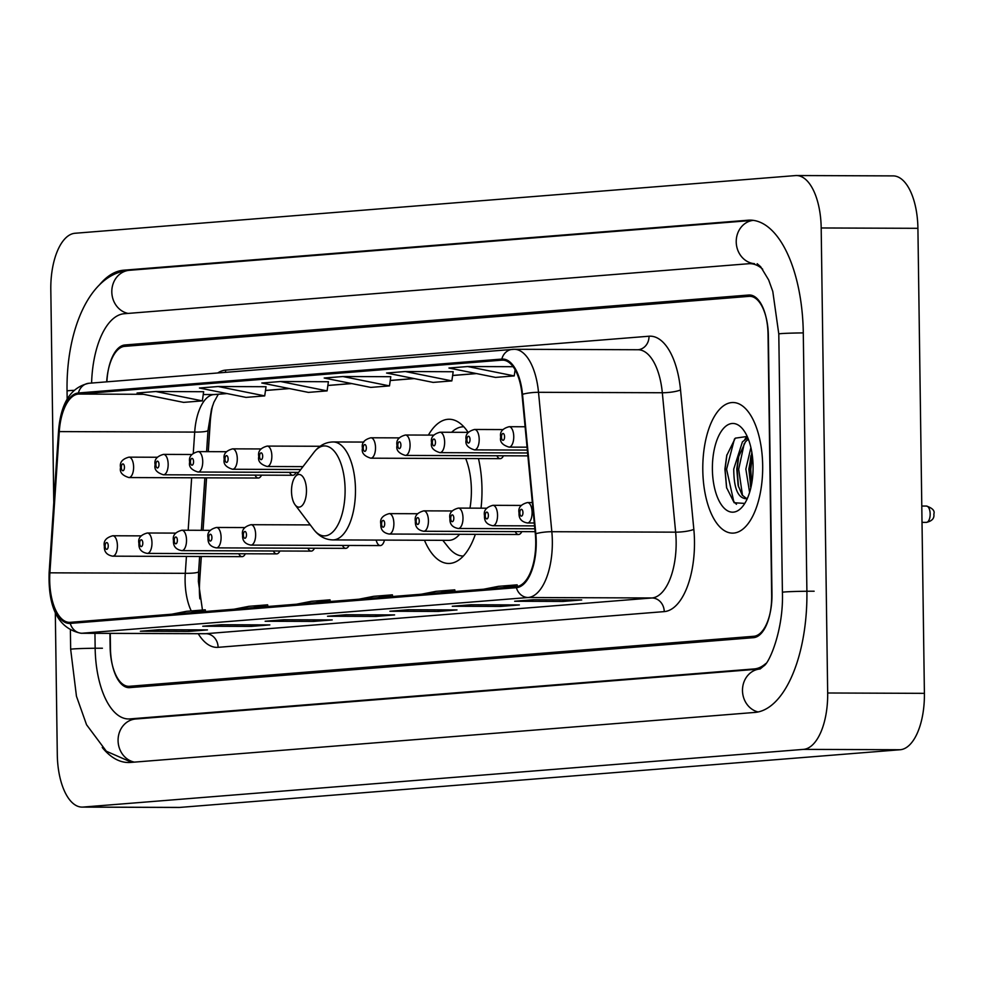 <?xml version="1.0" encoding="UTF-8"?>
<svg xmlns="http://www.w3.org/2000/svg" width="983" height="983" viewBox="0 0 983 983"><rect width="100%" height="100%" fill="white"/><g stroke="black" fill="none" stroke-linecap="round" stroke-linejoin="round"><path stroke-width="1.47" d="M481.031 508.174A72.115 33.078 -89.8 0 0 481.977 488.711A72.115 33.078 -89.8 0 0 478.475 458.582M468.092 432.348A72.115 33.078 -89.8 0 0 449.182 419.25A72.115 33.078 -89.8 0 0 428.391 435.1M201.257 556.501L199.635 580.818A54.421 24.968 -89.8 0 0 199.389 590.291A54.421 24.968 -89.8 0 0 199.758 598.057M212.377 406.409A54.421 24.968 -89.8 0 0 210.19 422.063L208.224 451.652M206.491 477.849L203.002 530.304M424.459 540.257A72.115 33.078 -89.8 0 0 448.653 563.468A72.115 33.078 -89.8 0 0 475.342 534.347M496.919 455.756A10.211 4.682 -89.8 0 0 500.175 458.656A10.211 4.682 -89.8 0 0 503.443 455.78M289.567 472.356A10.211 4.682 -89.8 0 0 292.823 475.268A10.211 4.682 -89.8 0 0 296.104 472.381M255.015 475.121A10.211 4.682 -89.8 0 0 258.271 478.033A10.211 4.682 -89.8 0 0 261.539 475.145M238.808 553.736A10.211 4.682 -89.8 0 0 242.064 556.648A10.211 4.682 -89.8 0 0 245.345 553.761M273.372 550.971A10.211 4.682 -89.8 0 0 276.628 553.884A10.211 4.682 -89.8 0 0 279.897 550.996M307.925 548.207A10.211 4.682 -89.8 0 0 311.181 551.119A10.211 4.682 -89.8 0 0 314.462 548.231M342.489 545.442A10.211 4.682 -89.8 0 0 345.746 548.342A10.211 4.682 -89.8 0 0 349.014 545.467M376.17 540.072A10.211 4.682 -89.8 0 0 380.298 545.577A10.211 4.682 -89.8 0 0 384.464 540.109M515.276 531.606A10.211 4.682 -89.8 0 0 518.533 534.506A10.211 4.682 -89.8 0 0 521.801 531.631M201.318 556.501L199.696 580.818A54.421 24.968 -89.8 0 0 199.451 590.291A54.421 24.968 -89.8 0 0 199.881 598.856M109.936 633.384L110.133 646.998A40.819 18.726 -89.8 0 0 128.687 686.318A40.819 18.726 -89.8 0 0 129.412 686.294L753.814 636.284A40.819 18.726 -89.8 0 0 771.962 594.002L768.362 335.645A40.819 18.726 -89.8 0 0 749.796 296.325A40.819 18.726 -89.8 0 0 749.071 296.362L124.669 346.36A40.819 18.726 -89.8 0 0 106.68 381.846M94.946 633.322L95.154 648.19A73.479 33.705 -89.8 0 0 128.576 718.966A73.479 33.705 -89.8 0 0 129.867 718.917L754.28 668.919A73.479 33.705 -89.8 0 0 765.794 663.525M762.685 269.219A73.479 33.705 -89.8 0 0 749.906 263.677A73.479 33.705 -89.8 0 0 748.616 263.727L124.202 313.724A73.479 33.705 -89.8 0 0 91.603 383.051M55.318 612.839L57.297 754.686A54.421 24.968 -89.8 0 0 82.056 807.104A54.421 24.968 -89.8 0 0 83.014 807.068L803.48 749.378A54.421 24.968 -89.8 0 0 827.674 692.99L821.186 227.97A54.421 24.968 -89.8 0 0 796.427 175.539A54.421 24.968 -89.8 0 0 795.468 175.576L75.003 233.266A54.421 24.968 -89.8 0 0 50.809 289.653L53.782 502.682M82.056 807.104L178.783 807.461A54.421 24.968 -89.8 0 0 179.742 807.424L900.207 749.734A54.421 24.968 -89.8 0 0 924.401 693.347L917.913 228.314A54.421 24.968 -89.8 0 0 893.154 175.896L796.427 175.539M102.244 747.485A117.014 53.672 -89.8 0 0 128.417 762.513A117.014 53.672 -89.8 0 0 130.469 762.439L754.883 712.429A117.014 53.672 -89.8 0 0 806.896 591.201L803.283 332.856A117.014 53.672 -89.8 0 0 750.066 220.131A117.014 53.672 -89.8 0 0 748.014 220.217L123.6 270.214A117.014 53.672 -89.8 0 0 99.369 284.984M212.561 405.844A54.421 24.968 -89.8 0 0 210.251 422.063L208.285 451.652M206.553 477.849L203.063 530.304M762.673 465.426A65.308 29.957 -89.8 0 0 732.974 402.514A65.308 29.957 -89.8 0 0 702.796 470.218A65.308 29.957 -89.8 0 0 732.495 533.13A65.308 29.957 -89.8 0 0 762.673 465.426A65.308 29.957 -89.8 0 0 732.974 402.514A65.308 29.957 -89.8 0 0 702.796 470.218A65.308 29.957 -89.8 0 0 732.495 533.13A65.308 29.957 -89.8 0 0 762.673 465.426M535.735 541.486A43.535 19.967 90.2 0 1 516.382 586.593L70.26 622.325A43.535 19.967 90.2 0 1 69.486 622.35A43.535 19.967 90.2 0 1 49.887 572.831L59.275 431.598A43.535 19.967 90.2 0 1 78.431 394.06L501.858 360.159A43.535 19.967 90.2 0 1 502.632 360.122A43.535 19.967 90.2 0 1 522.022 394.539L535.33 533.953A43.535 19.967 90.2 0 1 535.735 541.486M536.239 541.449A44.628 20.471 -89.8 0 0 535.821 533.72L522.514 394.306A44.628 20.471 -89.8 0 0 501.846 359.065L78.419 392.979A44.628 20.471 -89.8 0 0 58.783 431.451L49.396 572.684A44.628 20.471 -89.8 0 0 70.272 623.406L516.407 587.687A44.628 20.471 -89.8 0 0 536.239 541.449M159.455 629.734L141.11 631.197A10.887 9.67 -94.6 0 1 140.385 631.233L188.748 631.405L207.462 629.906L159.099 629.734L140.385 631.233M188.724 629.833L188.748 631.405M221.839 624.733L203.481 626.208A10.887 9.67 -94.6 0 1 202.768 626.232L251.132 626.404L269.846 624.905L221.482 624.733L202.768 626.232M251.107 624.844L251.132 626.404M284.222 619.745L265.865 621.207A10.887 9.67 -94.6 0 1 265.14 621.244L313.503 621.416L332.217 619.917L283.854 619.745L265.14 621.244M313.491 619.843L313.503 621.416M533.732 599.765L515.375 601.227A10.887 9.67 -94.6 0 1 514.662 601.252L563.026 601.436L581.739 599.937L533.376 599.753L514.662 601.252M563.001 599.863L563.026 601.436M471.349 604.754L453.003 606.228A10.887 9.67 -94.6 0 1 452.278 606.253L500.642 606.425L519.356 604.926L470.992 604.754L452.278 606.253M500.617 604.864L500.642 606.425M408.977 609.755L390.62 611.217A10.887 9.67 -94.6 0 1 389.907 611.242L438.271 611.426L456.984 609.927L408.621 609.743L389.907 611.242M438.246 609.853L438.271 611.426M346.594 614.744L328.236 616.218A10.887 9.67 -94.6 0 1 327.523 616.243L375.887 616.415L394.601 614.916L346.237 614.744L327.523 616.243M375.862 614.854L375.887 616.415M110.243 633.384L110.452 648.325A40.819 18.726 -89.8 0 0 129.019 687.658A40.819 18.726 -89.8 0 0 129.744 687.621L753.531 637.672A40.819 18.726 -89.8 0 0 771.667 595.379L768.03 334.318A40.819 18.726 -89.8 0 0 749.464 294.998A40.819 18.726 -89.8 0 0 748.739 295.023L124.952 344.972A40.819 18.726 -89.8 0 0 106.901 381.834M266.024 386.724L218.152 386.516L199.438 388.015L246.008 397.39L264.722 395.891L266.037 386.688M203.653 391.726L155.769 391.504L137.067 393.003L183.624 402.379L202.338 400.88L203.653 391.676M453.163 371.746L405.291 371.525L386.577 373.024L433.147 382.399L451.861 380.9L453.175 371.697M513.126 366.696L467.662 366.536L448.948 368.023L495.518 377.411L514.232 375.911L515.104 369.792M328.408 381.736L280.536 381.515L261.822 383.014L308.379 392.389L327.093 390.89L328.408 381.687M342.907 376.526L324.193 378.025L370.763 387.4L389.477 385.901L390.792 376.698L342.907 376.526L389.477 385.901M377.669 597.701L392.389 594.826L392.684 596.497M358.955 599.2L373.675 596.325L392.389 594.826M440.04 592.712L454.773 589.837L455.055 591.508M421.326 594.211L436.059 591.336L454.773 589.837M502.424 587.711L517.156 584.836L517.427 586.446M483.71 589.21L498.442 586.335L517.156 584.836M315.285 602.702L330.018 599.827L330.3 601.498M296.571 604.201L311.304 601.326L330.018 599.827M252.901 607.691L267.634 604.815L267.917 606.486M234.187 609.19L248.92 606.314L267.634 604.815M190.53 612.692L205.263 609.816L205.545 611.487M171.816 614.191L186.549 611.315L205.263 609.816M405.291 371.525L451.861 380.9M467.662 366.536L514.232 375.911M280.536 381.515L327.093 390.89M218.152 386.516L264.722 395.891M155.769 391.504L202.338 400.88M749.599 492.385L745.839 469.051L750.901 447.572M750.84 487.801L748.862 469.063L751.872 452.524M747.203 498.799L745.249 498.602C737.668 497.472 733.834 487.605 733.748 469.002L742.435 441.834L747.78 437.754M746.38 498.418L742.177 495.063L738.122 485.393L736.771 469.014L738.417 457.169L745.458 441.834L748.333 439.131M744.795 498.627L745.249 498.602A30.756 14.106 -89.8 0 0 747.559 498M753.076 466.188A44.37 20.348 -89.8 0 0 743.369 429.866A44.37 20.348 -89.8 0 0 722.53 429.583A44.37 20.348 -89.8 0 0 712.392 469.444A44.37 20.348 -89.8 0 0 743.099 505.852A44.37 20.348 -89.8 0 0 753.076 466.188M747.215 436.464L735.296 438.16L726.732 455.485L724.913 469.137L726.56 487.593L734.166 502.743L744.303 503.382M736.464 504.291L733.773 501.551L726.584 469.26L734.461 439.008M742.509 495.506L738.675 469.309L744.278 443.382M751.614 484.127L750.766 469.346L752.364 455.915M726.67 488.096L725.073 469.26L726.916 454.748M738.503 486.892L737.164 469.296L738.811 455.67M744.745 439.548L746.933 436.292M750.594 486.929L749.255 469.346L750.901 455.707M291.509 491.414A16.33 7.483 -89.8 0 0 295.072 504.783A16.33 7.483 -89.8 0 0 302.739 504.881A16.33 7.483 -89.8 0 0 306.475 490.21A16.33 7.483 -89.8 0 0 295.17 476.816A16.33 7.483 -89.8 0 0 291.509 491.414M363.894 442.067L333.188 441.957A48.978 22.462 -89.8 0 1 355.465 489.141A48.978 22.462 -89.8 0 1 332.832 539.913L448.739 540.343A48.978 22.462 -89.8 0 0 459.602 534.297M469.972 508.137A48.978 22.462 -89.8 0 0 471.373 489.559A48.978 22.462 -89.8 0 0 465.684 458.533M442.792 540.318L448.555 547.531A64.632 29.637 -89.8 0 0 463.19 556.046A64.632 29.637 -89.8 0 0 463.349 556.046L463.19 556.046M463.657 426.782L463.829 426.782A64.632 29.637 -89.8 0 0 463.657 426.782A64.632 29.637 -89.8 0 0 451.627 432.287M134.376 762.12A21.773 19.328 -94.6 0 1 118.083 739.548A21.773 19.328 -94.6 0 1 135.691 719.003L759.97 669.005A21.773 19.328 -94.6 0 0 742.509 689.218A21.773 19.328 -94.6 0 0 758.09 711.962M131.697 762.341L106.348 751.245L86.553 724.754L76.453 696.234L70.665 649.321A21.773 0.737 -0.8 0 1 73.086 648.952A21.773 0.737 -0.8 0 1 102.416 648.227M67.163 399.098L67.053 390.976A21.773 0.737 -0.8 0 1 69.474 390.607A21.773 0.737 -0.8 0 1 73.897 390.337M67.053 390.976C66.058 330.313 89.551 273.163 129.424 270.3A21.773 19.328 85.4 0 0 111.816 290.845A21.773 19.328 85.4 0 0 128.109 313.417M753.248 220.352A21.773 19.328 85.4 0 0 736.23 242.297A21.773 19.328 85.4 0 0 754.502 263.69M803.283 332.905A21.773 0.737 179.2 0 0 778.794 333.987L782.407 592.331C783.746 629.698 769.234 663.292 763.779 665.97L760.092 669.005M814.145 591.225A21.773 0.737 179.2 0 0 782.407 592.331M179.742 807.424L83.014 807.068M917.913 228.314L821.186 227.97M924.401 693.347L827.674 692.99M900.207 749.734L803.48 749.378M130.137 270.239L123.6 270.214M752.13 220.229L748.014 220.217M136.404 718.942L129.867 718.917M760.142 668.944L754.28 668.919M49.887 572.831L185.296 573.322A43.535 19.967 -89.8 0 0 185.099 580.904A43.535 19.967 -89.8 0 0 191.255 610.934M186.426 556.439L185.296 573.322A24.489 2.949 3.8 0 0 198.627 571.578L198.369 581.457L202.461 610.038M217.771 372.95A68.036 31.198 90.2 0 1 225.599 370.124L649.026 336.223A68.036 31.198 90.2 0 1 680.531 389.944L693.838 529.358A68.036 31.198 90.2 0 1 664.238 611.61L218.103 647.33A13.602 12.079 85.4 0 0 205.828 633.691L651.95 597.971A54.421 24.968 -89.8 0 0 676.144 541.584A54.421 24.968 -89.8 0 0 675.64 532.159L662.321 392.745A54.421 24.968 -89.8 0 0 638.09 349.739L514.269 349.284A54.421 24.968 90.2 0 1 538.512 392.303A13.602 2.556 174.5 0 0 522.514 394.306M218.103 647.33A68.036 31.198 90.2 0 1 198.234 633.703M204.869 633.728A54.421 24.968 -89.8 0 0 205.828 633.691L82.019 633.236A54.421 24.968 90.2 0 1 81.061 633.273L204.869 633.728M680.531 389.944A13.602 2.556 -5.5 0 1 662.321 392.745L538.512 392.303L551.832 531.717A54.421 24.968 90.2 0 1 552.335 541.129A54.421 24.968 90.2 0 1 528.141 597.517A13.602 12.079 -94.6 0 1 516.407 587.687M535.821 533.72A13.602 2.556 174.5 0 1 551.832 531.717L675.64 532.159A13.602 2.556 -5.5 0 0 693.838 529.358M78.419 392.979A13.602 12.079 -94.6 0 1 88.986 383.259L514.269 349.284A54.421 24.968 90.2 0 0 513.31 349.321A13.602 12.079 85.4 0 0 512.426 349.358A13.602 12.079 85.4 0 0 501.846 359.065M58.783 431.451A13.602 1.647 -176.2 0 1 58.538 431.107A13.602 1.647 -176.2 0 1 59.349 430.615M49.396 572.684A13.602 1.647 -176.2 0 1 49.15 572.339C47.934 608.317 58.562 628.629 81.061 633.273M70.272 623.406A13.602 12.079 85.4 0 0 82.019 633.236L528.141 597.517L651.95 597.971A13.602 12.079 85.4 0 1 664.238 611.61M638.053 349.739A13.602 12.079 85.4 0 0 649.026 336.223M225.463 372.336A13.602 12.079 85.4 0 0 225.599 370.124M78.431 394.06L143.506 394.306M203.248 394.527L213.852 394.564A43.535 19.967 -89.8 0 0 194.695 432.09L193.282 453.31M59.275 431.598L194.695 432.09A24.489 2.949 3.8 0 0 208.015 430.345L206.602 451.652M191.648 477.787L188.171 530.255M501.858 360.159L503.394 360.159M476.325 373.54L452.635 375.445M413.941 378.541L390.263 380.433M351.57 383.53L327.88 385.434M289.186 388.531L265.496 390.423M226.815 393.519L213.852 394.564A24.489 21.749 85.4 0 0 215.461 394.502L227.048 393.569M295.072 504.783L313.675 529.407A44.997 20.643 -89.8 0 0 334.822 529.69A44.997 20.643 -89.8 0 0 345.094 489.251A44.997 20.643 -89.8 0 0 313.958 452.327C319.229 445.545 325.643 442.092 333.188 441.957M930.164 513.925A8.159 3.748 -89.8 0 0 926.453 506.061C932.548 508.125 935.005 510.791 933.85 514.072C934.501 518.348 932.019 521.113 926.391 522.378A8.159 3.748 -89.8 0 0 930.164 513.925M532.331 502.571L527.466 502.559A10.211 4.682 90.2 0 1 532.11 512.389A10.211 4.682 90.2 0 1 527.392 522.968L534.285 522.993M522.944 512.61A3.404 1.561 -89.8 0 0 521.334 509.341A3.404 1.561 -89.8 0 0 519.823 512.868A3.404 1.561 -89.8 0 0 521.432 516.136A3.404 1.561 -89.8 0 0 522.944 512.61M521.457 505.434L492.901 505.323A10.211 4.682 90.2 0 1 497.545 515.153A10.211 4.682 90.2 0 1 492.827 525.733L534.555 525.88M488.379 515.387A3.404 1.561 -89.8 0 0 486.769 512.106A3.404 1.561 -89.8 0 0 485.258 515.633A3.404 1.561 -89.8 0 0 486.868 518.901A3.404 1.561 -89.8 0 0 488.379 515.387M486.892 508.199L458.348 508.088A10.211 4.682 90.2 0 1 462.993 517.918A10.211 4.682 90.2 0 1 458.275 528.498L534.838 528.78M453.827 518.152A3.404 1.561 -89.8 0 0 452.217 514.871A3.404 1.561 -89.8 0 0 450.706 518.397A3.404 1.561 -89.8 0 0 452.315 521.678A3.404 1.561 -89.8 0 0 453.827 518.152M452.34 510.963L423.796 510.853A10.211 4.682 90.2 0 1 428.428 520.695A10.211 4.682 90.2 0 1 423.71 531.262L535.108 531.68M419.262 520.916A3.404 1.561 -89.8 0 0 417.664 517.648A3.404 1.561 -89.8 0 0 416.153 521.162A3.404 1.561 -89.8 0 0 417.75 524.443A3.404 1.561 -89.8 0 0 419.262 520.916M417.775 513.728L389.231 513.63A10.211 4.682 90.2 0 1 393.876 523.46A10.211 4.682 90.2 0 1 389.157 534.039L518.533 534.506M384.709 523.681A3.404 1.561 -89.8 0 0 383.1 520.412A3.404 1.561 -89.8 0 0 381.588 523.939A3.404 1.561 -89.8 0 0 383.198 527.207A3.404 1.561 -89.8 0 0 384.709 523.681M310.272 524.91L250.997 524.701A10.211 4.682 90.2 0 1 255.641 534.531A10.211 4.682 90.2 0 1 250.923 545.11L380.298 545.577M246.475 534.752A3.404 1.561 -89.8 0 0 244.865 531.484A3.404 1.561 -89.8 0 0 243.354 534.998A3.404 1.561 -89.8 0 0 244.964 538.279A3.404 1.561 -89.8 0 0 246.475 534.752M244.988 527.564L216.444 527.466A10.211 4.682 90.2 0 1 221.089 537.296A10.211 4.682 90.2 0 1 216.371 547.875L345.746 548.342M211.923 537.517A3.404 1.561 -89.8 0 0 210.313 534.248A3.404 1.561 -89.8 0 0 208.801 537.775A3.404 1.561 -89.8 0 0 210.411 541.043A3.404 1.561 -89.8 0 0 211.923 537.517M210.436 530.341L181.892 530.23A10.211 4.682 90.2 0 1 186.524 540.06A10.211 4.682 90.2 0 1 181.806 550.64L311.181 551.119M177.358 540.294A3.404 1.561 -89.8 0 0 175.76 537.013A3.404 1.561 -89.8 0 0 174.249 540.539A3.404 1.561 -89.8 0 0 175.846 543.808A3.404 1.561 -89.8 0 0 177.358 540.294M175.871 533.105L147.327 532.995A10.211 4.682 90.2 0 1 151.972 542.825A10.211 4.682 90.2 0 1 147.253 553.404L276.628 553.884M142.805 543.058A3.404 1.561 -89.8 0 0 141.196 539.778A3.404 1.561 -89.8 0 0 139.684 543.304A3.404 1.561 -89.8 0 0 141.294 546.585A3.404 1.561 -89.8 0 0 142.805 543.058M141.319 535.87L112.775 535.76A10.211 4.682 90.2 0 1 117.407 545.59A10.211 4.682 90.2 0 1 112.701 556.169L242.064 556.648M108.253 545.823A3.404 1.561 -89.8 0 0 106.643 542.555A3.404 1.561 -89.8 0 0 105.132 546.069A3.404 1.561 -89.8 0 0 106.742 549.35A3.404 1.561 -89.8 0 0 108.253 545.823M513.753 436.538A10.211 4.682 90.2 0 1 509.034 447.118C502.338 445.041 499.573 441.711 500.703 437.128C499.597 432.004 502.399 428.539 509.108 426.708A10.211 4.682 90.2 0 1 513.753 436.538M501.465 437.017A3.404 1.561 -89.8 0 0 503.075 440.286A3.404 1.561 -89.8 0 0 504.586 436.771A3.404 1.561 -89.8 0 0 502.977 433.491A3.404 1.561 -89.8 0 0 501.465 437.017M479.188 439.303A10.211 4.682 90.2 0 1 474.47 449.882C467.785 447.806 465.008 444.476 466.151 439.905C465.045 434.781 467.834 431.304 474.543 429.473A10.211 4.682 90.2 0 1 479.188 439.303M466.9 439.782A3.404 1.561 -89.8 0 0 468.51 443.063A3.404 1.561 -89.8 0 0 470.021 439.536A3.404 1.561 -89.8 0 0 468.424 436.255A3.404 1.561 -89.8 0 0 466.9 439.782M444.635 442.067A10.211 4.682 90.2 0 1 439.917 452.647C433.233 450.57 430.456 447.24 431.586 442.669C430.48 437.546 433.282 434.068 439.991 432.237A10.211 4.682 90.2 0 1 444.635 442.067M432.348 442.547A3.404 1.561 -89.8 0 0 433.958 445.827A3.404 1.561 -89.8 0 0 435.469 442.301A3.404 1.561 -89.8 0 0 433.859 439.032A3.404 1.561 -89.8 0 0 432.348 442.547M410.071 444.844A10.211 4.682 90.2 0 1 405.352 455.424C398.668 453.335 395.891 450.017 397.034 445.434C395.928 440.31 398.729 436.833 405.438 435.014A10.211 4.682 90.2 0 1 410.071 444.844M397.796 445.324A3.404 1.561 -89.8 0 0 399.393 448.592A3.404 1.561 -89.8 0 0 400.904 445.066A3.404 1.561 -89.8 0 0 399.307 441.797A3.404 1.561 -89.8 0 0 397.796 445.324M375.518 447.609A10.211 4.682 90.2 0 1 370.8 458.189C364.115 456.112 361.339 452.782 362.481 448.199C361.363 443.075 364.165 439.598 370.874 437.779A10.211 4.682 90.2 0 1 375.518 447.609M363.231 448.088A3.404 1.561 -89.8 0 0 364.84 451.357A3.404 1.561 -89.8 0 0 366.352 447.83A3.404 1.561 -89.8 0 0 364.742 444.562A3.404 1.561 -89.8 0 0 363.231 448.088M271.849 455.915A10.211 4.682 90.2 0 1 267.13 466.495C260.434 464.406 257.669 461.076 258.799 456.505C257.693 451.381 260.495 447.904 267.204 446.085A10.211 4.682 90.2 0 1 271.849 455.915M259.561 456.382A3.404 1.561 -89.8 0 0 261.171 459.663A3.404 1.561 -89.8 0 0 262.682 456.137A3.404 1.561 -89.8 0 0 261.073 452.868A3.404 1.561 -89.8 0 0 259.561 456.382M237.284 458.68A10.211 4.682 90.2 0 1 232.566 469.26C225.881 467.183 223.104 463.853 224.247 459.27C223.141 454.146 225.93 450.669 232.639 448.85A10.211 4.682 90.2 0 1 237.284 458.68M224.996 459.159A3.404 1.561 -89.8 0 0 226.606 462.428A3.404 1.561 -89.8 0 0 228.117 458.901A3.404 1.561 -89.8 0 0 226.52 455.633A3.404 1.561 -89.8 0 0 224.996 459.159M202.731 461.445A10.211 4.682 90.2 0 1 198.013 472.024C191.329 469.948 188.552 466.618 189.682 462.035C188.576 456.911 191.378 453.446 198.087 451.615A10.211 4.682 90.2 0 1 202.731 461.445M190.444 461.924A3.404 1.561 -89.8 0 0 192.054 465.192A3.404 1.561 -89.8 0 0 193.565 461.678A3.404 1.561 -89.8 0 0 191.955 458.397A3.404 1.561 -89.8 0 0 190.444 461.924M168.167 464.209A10.211 4.682 90.2 0 1 163.448 474.789C156.764 472.712 153.987 469.382 155.13 464.812C154.024 459.688 156.825 456.21 163.534 454.379A10.211 4.682 90.2 0 1 168.167 464.209M155.892 464.689A3.404 1.561 -89.8 0 0 157.489 467.969A3.404 1.561 -89.8 0 0 159 464.443A3.404 1.561 -89.8 0 0 157.403 461.162A3.404 1.561 -89.8 0 0 155.892 464.689M133.614 466.974A10.211 4.682 90.2 0 1 128.896 477.554C122.211 475.477 119.434 472.147 120.577 467.576C119.459 462.452 122.261 458.975 128.97 457.144A10.211 4.682 90.2 0 1 133.614 466.974M121.327 467.453A3.404 1.561 -89.8 0 0 122.936 470.734A3.404 1.561 -89.8 0 0 124.448 467.208A3.404 1.561 -89.8 0 0 122.838 463.927A3.404 1.561 -89.8 0 0 121.327 467.453M70.665 649.321L70.395 630.57M129.424 270.3L753.199 220.339M757.168 263.702L760.682 266.749L768.645 279.922L772.785 291.41L778.794 333.987M135.752 719.003L128.576 718.966M88.986 383.259C70.887 387.118 60.737 403.067 58.538 431.107L49.15 572.339M476.571 373.589L452.622 375.506M414.187 378.59L390.251 380.507M351.803 383.579L327.867 385.496M289.432 388.58L265.496 390.497M218.3 394.269L213.889 402.268L211.505 409.235L208.015 430.345M204.857 477.836L201.368 530.304M199.623 556.489L198.627 571.578M332.832 539.913C325.287 539.728 318.897 536.226 313.675 529.407M295.17 476.816L313.958 452.327M926.453 506.061L921.784 506.036M527.466 502.559C520.757 504.377 517.955 507.855 519.061 512.979C518.68 518.533 521.457 521.862 527.392 522.968M926.391 522.378L922.017 522.366M492.901 505.323C486.192 507.154 483.403 510.619 484.508 515.743C484.127 521.297 486.904 524.627 492.827 525.733M458.348 508.088C451.639 509.919 448.838 513.396 449.944 518.52C449.575 524.062 452.34 527.392 458.275 528.498M423.796 510.853C417.087 512.684 414.285 516.161 415.391 521.285C415.01 526.827 417.787 530.156 423.71 531.262M389.231 513.63C382.522 515.448 379.721 518.926 380.839 524.05C380.458 529.604 383.223 532.921 389.157 534.039M250.997 524.701C244.288 526.519 241.499 529.997 242.604 535.121C242.223 540.662 245 543.992 250.923 545.11M216.444 527.466C209.735 529.284 206.934 532.761 208.04 537.885C207.671 543.439 210.436 546.769 216.371 547.875M181.892 530.23C175.183 532.061 172.381 535.526 173.487 540.65C173.106 546.204 175.883 549.534 181.806 550.64M147.327 532.995C140.618 534.826 137.817 538.303 138.935 543.427C138.554 548.969 141.319 552.299 147.253 553.404M112.775 535.76C106.066 537.59 103.264 541.068 104.37 546.192C103.989 551.733 106.766 555.063 112.701 556.169M527.048 447.179L509.034 447.118M525.094 426.769L509.108 426.708M527.318 450.079L474.47 449.882M503.099 429.583L474.543 429.473M527.601 452.979L439.917 452.647M468.535 432.348L439.991 432.237M527.871 455.866L405.352 455.424M433.982 435.113L405.438 435.014M500.175 458.656L370.8 458.189M399.417 437.877L370.874 437.779M302.985 466.618L267.13 466.495M320.114 446.27L267.204 446.085M300.773 469.505L232.566 469.26M261.195 448.948L232.639 448.85M298.562 472.393L198.013 472.024M226.631 451.713L198.087 451.615M292.823 475.268L163.448 474.789M192.078 454.49L163.534 454.379M258.271 478.033L128.896 477.554M157.513 457.255L128.97 457.144"/></g></svg>
